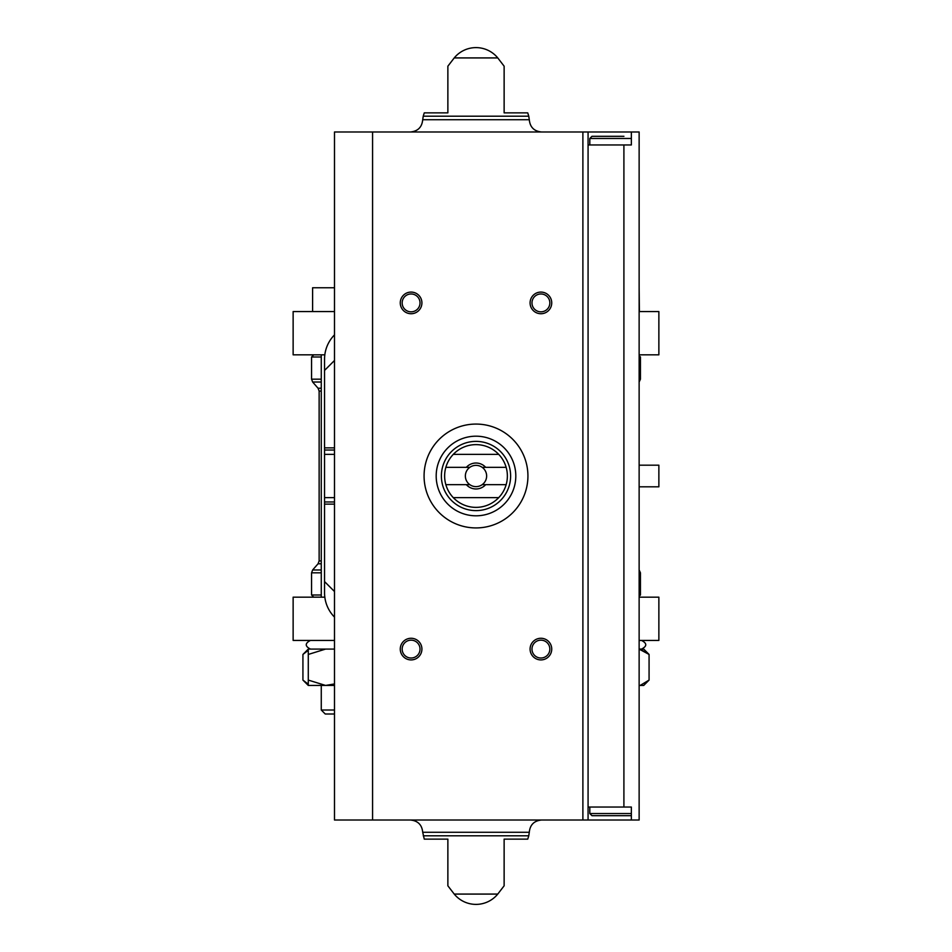 <?xml version="1.0" encoding="UTF-8"?>
<svg xmlns="http://www.w3.org/2000/svg" width="952" height="952" viewBox="0 0 952 952"><rect width="100%" height="100%" fill="white"/><g stroke="black" fill="none" stroke-linecap="round" stroke-linejoin="round"><path stroke-width="1.43" d="M334.497 504.132L324.549 504.132L324.549 359.166A34.617 34.617 0 0 1 334.497 334.878M334.497 501.966L324.549 501.966M334.497 450.034L324.549 450.034M324.549 504.132L324.549 581.577L334.497 591.525M334.497 617.122A34.617 34.617 0 0 1 324.549 592.834L324.549 581.577M334.497 447.868L324.549 447.868M334.497 360.475L324.549 370.423M639.137 465.183L658.867 465.183L658.867 486.817L639.137 486.817M313.732 597.166L311.566 595L311.566 572.83L312.637 569.974L318.063 563.774L319.134 560.918L319.134 391.082L321.264 391.082M639.137 357L640.434 357L640.434 379.17L639.137 379.17M319.134 391.082L318.063 388.226L312.637 382.026L311.566 379.17L311.566 357L321.264 357M321.264 597.166L321.264 354.834M334.497 640.434L293.133 640.434L293.133 597.166L324.822 597.166M639.137 597.166L658.867 597.166L658.867 640.434L639.137 640.434M311.566 595L321.264 595M639.137 595L640.434 595L640.434 572.83L639.137 569.974M324.822 354.834L293.133 354.834L293.133 311.566L334.497 311.566M639.137 311.566L658.867 311.566L658.867 354.834L639.137 354.834M639.137 649.086L643.719 649.086L649.074 654.441L640.303 649.181M639.137 685.44L643.719 685.44L649.074 680.085L640.303 685.357M649.074 680.085L649.074 654.441L639.078 649.086M310.447 649.086L325.584 649.086L310.447 649.086C304.854 646.206 304.854 643.326 310.447 640.434M334.497 710.013L321.264 710.013L325.239 714L334.497 714M321.264 710.013L321.264 685.44L334.497 685.44M308.281 685.44L325.584 685.44L308.281 680.085L308.281 685.44L302.926 680.085L308.281 684.214M334.497 683.941L325.584 685.44M308.281 680.085L308.281 654.441L325.584 649.086L334.497 649.086M325.584 649.086L308.281 649.086L308.281 654.441M302.926 680.085L302.926 654.441L308.281 650.311M639.137 287.766L639.399 311.566M334.497 287.766L312.601 287.766L312.601 311.566M631.354 131.983L639.137 131.983L639.137 820.017L588.074 820.017L588.074 131.983L631.354 131.983L631.354 144.966L588.074 144.966M631.354 820.017L631.354 807.034L588.074 807.034M447.868 112.871L447.868 66.2L447.868 112.871L447.868 66.2L447.868 112.871L424.271 112.871L423.235 116.192L528.765 116.192L527.729 112.871L504.132 112.871L504.132 66.2L504.132 112.871M454.235 57.917L497.765 57.917A28.132 28.132 0 0 0 454.235 57.917L447.868 66.2M447.868 885.8L454.235 894.083L497.765 894.083L504.132 885.8M447.868 839.128L447.868 885.8L447.868 839.128L447.868 885.8L447.868 839.128L424.271 839.128L422.712 832.274L529.288 832.274C530.014 824.837 534.096 820.743 541.545 820.017M423.235 835.808L528.765 835.808L527.729 839.128L504.132 839.128L504.132 885.8L504.132 839.128M588.074 820.017L334.497 820.017L334.497 131.983L588.074 131.983M540.914 292.085A10.817 10.817 0 0 1 550.28 308.317A10.817 10.817 0 0 1 531.537 308.317A10.817 10.817 0 0 1 540.914 292.085M411.085 638.268A10.817 10.817 0 0 1 420.463 654.5A10.817 10.817 0 0 1 401.72 654.5A10.817 10.817 0 0 1 411.085 638.268M540.914 638.268A10.817 10.817 0 0 1 550.28 654.5A10.817 10.817 0 0 1 531.537 654.5A10.817 10.817 0 0 1 540.914 638.268M411.085 292.085A10.817 10.817 0 0 1 420.463 308.317A10.817 10.817 0 0 1 401.72 308.317A10.817 10.817 0 0 1 411.085 292.085M410.455 131.983C417.904 131.257 421.986 127.163 422.712 119.726L529.288 119.726L422.712 119.726L423.235 116.192M410.455 820.017C417.904 820.743 421.986 824.837 422.712 832.274M411.085 293.966A8.949 8.949 0 0 1 418.832 307.377A8.949 8.949 0 0 1 403.35 307.377A8.949 8.949 0 0 1 411.085 293.966M540.914 640.149A8.949 8.949 0 0 1 548.649 653.56A8.949 8.949 0 0 1 533.168 653.56A8.949 8.949 0 0 1 540.914 640.149M411.085 640.149A8.949 8.949 0 0 1 418.832 653.56A8.949 8.949 0 0 1 403.35 653.56A8.949 8.949 0 0 1 411.085 640.149M540.914 293.966A8.949 8.949 0 0 1 548.649 307.377A8.949 8.949 0 0 1 533.168 307.377A8.949 8.949 0 0 1 540.914 293.966M591.965 815.686L630.914 815.686L591.965 815.686L589.812 813.532L589.812 807.034M589.812 144.966L589.812 138.468L591.965 136.314L623.941 136.314M617.693 136.314L591.965 136.314M527.932 476A51.932 51.932 0 0 1 450.034 520.97A51.932 51.932 0 0 1 450.034 431.03A51.932 51.932 0 0 1 527.932 476M506.155 467.349L485.675 467.349A12.983 12.983 0 0 0 466.325 467.349L445.845 467.349A31.368 31.368 0 0 1 453.283 454.366L498.717 454.366A31.368 31.368 0 0 1 498.717 497.634L453.283 497.634A31.368 31.368 0 0 1 445.845 484.651L466.325 484.651A12.983 12.983 0 0 0 485.675 484.651L506.155 484.651M445.845 467.349A31.368 31.368 0 0 0 445.845 484.651M466.325 467.349L469.812 467.349A10.639 10.639 0 0 1 482.188 467.349L485.675 467.349M485.675 484.651L482.188 484.651A10.639 10.639 0 0 1 469.812 484.651L466.325 484.651M482.188 484.651A10.639 10.639 0 0 0 482.188 467.349M469.812 467.349A10.639 10.639 0 0 0 469.812 484.651M510.617 476A34.617 34.617 0 0 1 458.685 505.976A34.617 34.617 0 0 1 458.685 446.024A34.617 34.617 0 0 1 510.617 476M498.717 497.634A31.368 31.368 0 0 1 453.283 497.634M453.283 454.366A31.368 31.368 0 0 1 498.717 454.366M515.805 476A39.806 39.806 0 0 1 456.091 510.474A39.806 39.806 0 0 1 456.091 441.526A39.806 39.806 0 0 1 515.805 476M334.497 497.634L324.549 497.634M334.497 454.366L324.549 454.366M319.134 560.918L321.264 560.918M318.063 388.226L321.264 388.226M639.137 382.026L640.434 379.17M312.637 382.026L321.264 382.026M311.566 379.17L321.264 379.17M311.566 572.83L321.264 572.83M639.137 572.83L640.434 572.83M312.637 569.974L321.264 569.974M318.063 563.774L321.264 563.774M623.905 807.034L623.905 144.966M582.886 820.017L582.886 131.983M372.577 820.017L372.577 131.983M589.812 813.532L631.354 813.532M589.812 138.468L631.354 138.468M639.137 596.297L640.434 595M313.732 354.834L311.566 357M639.137 355.703L640.434 357M641.553 649.086C647.146 646.206 647.146 643.326 641.553 640.434C647.146 643.326 647.146 646.206 641.553 649.086M308.281 649.086L302.926 654.441M497.765 57.917L504.132 66.2M541.545 131.983C534.096 131.257 530.014 127.163 529.288 119.726L528.765 116.192M454.235 894.083A28.132 28.132 0 0 0 497.765 894.083M528.765 835.808L529.288 832.274"/></g></svg>
